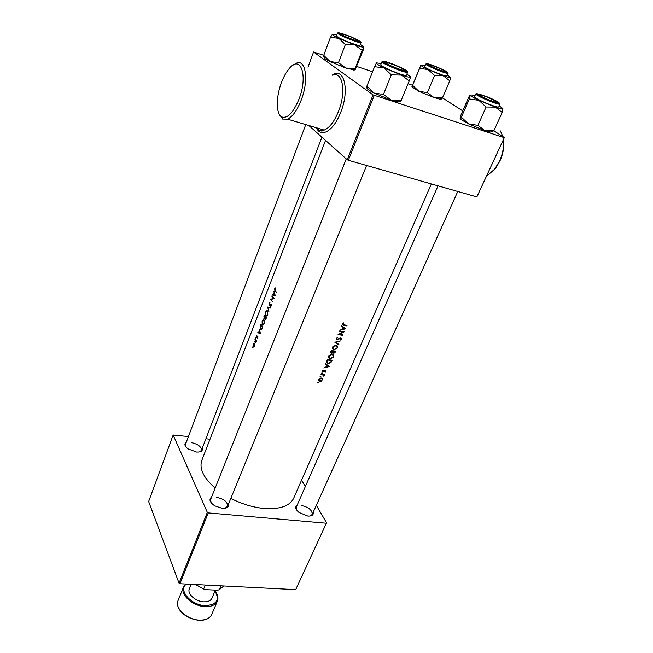 <?xml version="1.0" encoding="UTF-8"?>
<svg xmlns="http://www.w3.org/2000/svg" width="653" height="653" viewBox="0 0 653 653"><rect width="100%" height="100%" fill="white"/><g stroke="black" fill="none" stroke-linecap="round" stroke-linejoin="round"><path stroke-width="0.98" d="M503.447 139.522C504.459 146.272 503.292 153.422 499.929 160.981L495.456 168.433L491.88 172.294M486.567 176.253L494.705 169.103L499.48 161.144C502.826 153.667 504.14 146.468 503.439 139.554M281.149 83.364C275.884 97.591 276.056 114.006 281.655 116.895C287.467 118.887 293.303 112.814 299.156 98.693C308.257 75.332 300.527 54.068 289.083 68.745C285.998 72.434 283.353 77.307 281.149 83.364M293.401 64.99L296.168 63.292C305.718 58.444 309.04 79.935 301.36 99.713C297.27 110.186 292.675 116.675 287.557 119.164L282.651 119.075L279.198 114.128M313.244 512.205C313.718 514.948 311.922 516.237 307.841 516.074L299.001 512.474C295.238 509.169 294.658 506.655 297.246 504.916M310.02 516.05L312.224 514.458C312.265 510.124 308.6 507.112 301.221 505.422M228.623 503.838C229.162 507.006 227.024 508.507 222.2 508.344L214.804 505.871C209.768 502.369 208.699 499.423 211.596 497.031M225.016 508.263L227.611 506.312C227.717 501.92 224.044 498.925 216.576 497.325M202.291 448.178C202.92 450.921 201.018 452.219 196.577 452.064L188.007 448.88C184.562 446.089 183.999 443.869 186.309 442.22M199.565 451.933L201.442 450.366C201.434 446.693 198.047 444.097 191.272 442.579M254.441 343.502L253.821 343.249L253.111 344.188L253.119 346.882L253.797 347.143L254.531 346.229L254.441 343.502M254.482 341.266L254.327 342.05L254.482 341.266M256.539 340.98L255.16 339.021L255.894 342.523L256.539 340.98M262.881 326.965L260.89 324.312L260.359 329.275L261.298 329.683L261.886 329.202L262.881 326.965M273.795 291.197L274.129 292.691L273.346 294.699L272.285 295.066L275.191 295.474L274.105 291.262M267.542 310.934L266.685 310.616L265.632 311.963L265.706 315.677L266.636 316.028L267.771 314.673L267.542 310.934M266.416 317.929L264.4 315.309L263.877 318.705L264.734 318.46L265.42 319.733L266.416 317.929M252.27 346.939L252.115 347.723L252.27 346.939M270.44 307.636L267.616 307.041L268.897 311.579L268.048 307.596L270.252 308.11L270.44 307.636M269.069 303.147L269.069 305.106L270.938 304.657L270.358 306.632L271.199 305.906L271.101 304.2L269.24 304.673L269.991 302.339L269.346 303.204M275.329 287.891L274.668 288.765L274.897 290.765L276.358 292.495L275.093 290.34L275.329 287.891M274.056 298.38L271.991 295.825L273.354 298.217L270.595 299.409L272.644 301.98L271.191 299.556L274.056 298.38M264 320.003L263.151 319.668L262.114 320.998L262.18 324.704L263.118 325.063L264.228 323.733L264 320.003M259.061 329.014L259.38 330.524L258.621 332.467L257.6 332.761L260.384 333.348L259.347 329.071M256.939 335.054L256.409 337.242L257.609 336.85L257.274 338.36L257.764 336.417L256.564 336.801L256.915 335.071M255.845 337.748L255.698 338.532L255.845 337.748M431.364 183.95L293.679 498.223C289.769 506.116 279.868 509.528 263.992 508.467C252.931 507.357 241.879 504.01 230.836 498.419M215.147 488.118C203.507 477.816 199.067 468.568 201.826 460.365L325.545 140.411M317.644 382.348L317.889 382.772L318.46 382.266L317.644 382.348M318.876 379.45L318.762 380.438L319.937 381.409L321.349 381.132L322.549 378.985L321.382 378.03L318.876 379.45M320.06 376.667L320.305 377.091L320.876 376.585L320.06 376.667M321.782 374.349L322.141 374.863L320.974 374.675L321.154 374.251L324.598 374.757L323.921 375.116L324.182 375.524L323.651 374.789L324.182 375.524M321.562 373.141L321.807 373.573L322.378 373.067L321.562 373.141M322.484 370.969L323.088 372.096L325.341 371.002L325.186 372.332L326.1 371.035L324.916 370.651L323.251 371.663L323.357 370.12L322.484 370.969M323.823 367.974L325.839 367.084L326.671 365.141L325.423 364.227L325.627 363.754L329.43 366.513L323.823 367.974M326.835 360.905L327.431 359.517L332.124 360.211L330.965 362.521L328.173 363.574L326.59 362.391L326.835 360.905M328.696 356.236L328.557 357.607L330.206 358.979L333.65 356.946L333.789 355.583L332.181 354.293L329.145 355.493L328.696 356.236M330.753 351.714L331.275 350.49L335.977 351.216L333.854 353.355L333.095 352.669L331.495 353.387L330.638 352.669L330.753 351.714M332.548 347.184L332.41 348.588L334.05 349.959L337.511 347.918L337.65 346.531L336.05 345.233L332.997 346.441L332.548 347.184M334.801 342.205L340.368 340.964L335.911 342.376L338.891 344.417L338.687 344.89L334.801 342.205M336.311 338.344L336.238 339.119L337.07 339.854L340.466 338.393L340.793 339.095L339.968 340.246L341.323 338.499L339.821 338.091L337.266 339.421L336.817 338.417L337.944 337.177L336.311 338.344M338.058 334.556L343.037 332.034L339.405 331.406L339.593 330.965L344.311 331.748L339.364 334.32L342.964 334.891L342.776 335.332L338.058 334.556M339.911 330.206L341.952 329.316L342.809 327.3L341.568 326.329L341.772 325.839L345.584 328.786L339.911 330.206M342.45 323.929L342.376 324.663L343.658 325.365L346.825 325.88L347.012 325.439L342.915 324.435L343.502 322.868L342.539 323.97M322.141 374.863L323.292 375.108L323.872 376.324L324.133 375.989M442.448 97.893L462.732 110.896M493.79 130.788L504.353 137.554L476.861 196.92L504.353 137.554M308.836 125.498L347.208 159.74L373.067 94.897L504.124 137.62M374.234 95.42L348.335 160.271L476.861 196.92M323.749 55.309L313.571 51.979L373.067 94.897M313.571 51.979L307.979 67.169M356.881 66.492L372.561 71.781M408.06 83.764L412.5 85.257M348.335 160.271L347.208 159.74M301.596 480.143L305.351 486.558M316.338 505.332L326.565 522.816L295.695 589.635L326.565 522.816M188.431 436.555L173.159 435.02L207.319 512.368L208.25 512.915L179.942 583.741L295.695 589.635M208.25 512.915L326.206 523.216M173.159 435.02L148.647 501.52L179.053 583.194L207.319 512.368M205.924 438.734L209.988 439.24M179.942 583.741L179.053 583.194M346.261 158.899L210.609 499.512L211.131 502.712M305.767 124.584L185.476 444.415L185.844 446.823M296.25 507.177L296.535 509.895M502.916 136.632L500.386 130.91M346.392 325.349L346.825 325.88M343.005 324.606L342.335 324.435M344.882 328.255L344.335 328.369M341.658 326.116L342.809 327.3M344.58 328.671L342.539 329.177L343.209 327.61L344.58 328.671L343.209 327.61M342.196 328.745L342.539 329.177M342.36 334.809L342.776 335.332M342.613 331.495L343.037 332.034M340.85 338.009L340.76 338.548M340.817 338.629L341.25 339.193M340.646 338.45L340.286 337.952M340.14 337.976L340.466 338.393M336.809 339.103L337.07 339.854M338.287 344.017L338.687 344.89M338.189 344.253L335.136 342.09M337.07 345.657L337.168 346.833M337.16 347.469L337.511 347.918M333.528 349.265L334.05 349.959M333.43 349.2L332.483 348.792M337.03 347.878L334.238 349.526L332.94 348.465L333.046 347.257L335.862 345.674L337.136 346.694L337.03 347.878M332.728 346.833L333.046 347.257M332.369 347.771L332.948 348.498M335.503 345.2L335.862 345.674M336.589 345.943L336.066 345.241M333.61 352.669L333.854 353.355M331.21 352.636L331.495 353.387M335.324 351.592L334.034 352.922L333.536 352.514L333.83 351.379L335.324 351.592L334.932 351.077M333.193 350.816L333.724 351.641M333.438 350.857L333.83 351.379M333.348 351.306L332.842 352.351L331.683 352.955L331.161 352.506L331.577 351.012L333.348 351.306L332.948 350.783M331.006 351.126L331.34 351.575M331.242 350.563L331.577 351.012M333.226 354.718L333.308 355.877M333.299 356.481L333.65 356.946M329.708 358.309L330.206 358.979M329.545 358.203L328.622 357.795M333.169 356.905L330.385 358.546L329.088 357.493L329.194 356.301L332.002 354.726L333.275 355.746L333.169 356.905M328.875 355.877L329.194 356.301M328.524 356.791L329.088 357.509M331.651 354.261L332.002 354.726M332.736 354.995L332.238 354.301M327.708 362.937L328.173 363.574M327.488 362.782L326.59 362.407M327.741 360.032L331.471 360.587L330.63 362.227L328.361 363.141L327.145 362.252L327.406 359.574M331.095 360.081L331.471 360.587M326.704 361.264L327.104 361.819M326.606 361.582L327.12 362.146M328.663 365.974L328.181 366.08M325.545 363.95L326.671 365.141M328.435 366.423L326.418 366.945L327.063 365.435L328.435 366.423L327.063 365.435M326.092 366.496L326.418 366.945M325.578 370.586L326.035 371.541M322.851 371.296L323.088 372.096M322.043 372.839L322.353 373.271M324.068 374.683L324.419 375.181M323.561 374.618L323.921 375.116M323.553 375.255L323.08 374.544M322.876 374.52L323.292 375.108M320.55 376.365L320.86 376.789M322.027 378.258L322.011 378.969M322.125 379.524L322.435 379.964M318.746 380.381L319.937 381.409M322.019 379.907L320.117 380.993L319.227 380.275L319.301 379.515L321.203 378.454L322.1 379.189L322.019 379.907M318.778 379.728L319.195 380.087M320.892 378.022L321.203 378.454M321.709 378.634L321.349 378.03M265.542 319.676L264.971 319.562M265.714 317.089L265.118 316.974L264.326 318.37L264.734 318.46M264.432 318.811L263.877 318.705M264.326 318.37L263.926 316.534M266.016 318.093L265.387 319.227L265.33 317.244L266.326 318.15M265.934 317.358L265.33 317.244M264.196 316.566L264.408 316.003L265.118 316.974M264.971 316.117L264.408 316.003M266.897 315.905L265.706 315.677M267.534 314.42L266.604 315.521L265.877 315.244L265.82 312.207L266.685 311.114L267.371 311.375L267.844 314.477M267.828 311.465L267.371 311.375M270.269 308.069L268.048 307.596M269.134 307.808L267.616 307.041M270.138 304.894L269.493 304.771M271.028 306.224L270.366 306.094M269.64 305.22L269.069 305.106M318.142 382.046L318.435 382.47M273.729 295.262L273.885 294.87L272.472 294.576M273.885 294.87L273.346 294.699M274.717 294.887L273.64 294.74L274.252 293.173L275.076 294.96M275.101 295.025L273.64 294.74M271.232 299.539L270.595 299.409M271.411 299.466L270.628 299.311M274.023 298.356L273.354 298.217M272.407 296.38L271.819 296.266M263.388 324.925L262.18 324.704M263.992 323.472L263.077 324.557L262.351 324.272L262.302 321.243L263.151 320.166L263.836 320.435L264.302 323.537M264.285 320.517L263.836 320.435M261.608 329.504L260.359 329.275M260.906 325.006L262.482 327.12L261.257 329.169L260.523 328.843L260.261 326.843L260.906 325.006L261.445 325.112M260.4 333.316L257.6 332.761M259.935 332.744L258.898 332.524L259.486 331.014L260.269 332.801M258.996 333.014L259.168 332.581M257.715 338.001L257.258 337.919M256.825 337.315L256.409 337.242M257.2 336.956L256.735 336.875M257.911 336.719L257.07 336.573M256.523 340.956L255.87 340.842M255.503 339.536L254.996 339.446M253.993 347.037L253.119 346.882M254.344 345.984L253.282 346.457L253.797 343.731L254.597 346.025M495.603 101.101C490.109 98.187 484.942 96.064 480.102 94.75C478.755 94.53 478.894 94.905 480.51 95.901C485.636 99.068 500.688 104.456 496.386 101.599L495.603 101.101M406.876 74.075L410.761 77.062L408.109 77.038L401.464 75.103L409.227 80.931L410.77 76.997M404.403 70.948C400.109 70.091 387.849 65.006 384.805 62.827C383.344 61.798 383.662 61.513 385.76 61.962C392.779 63.431 411.7 72.41 404.844 71.038L404.403 70.948M404.387 75.234L406.386 75.266L407.627 72.238L405.627 72.189C399.383 70.973 380.789 62.737 381.972 61.725L380.764 64.769C379.564 65.814 398.134 74.058 404.387 75.234M401.277 100.276L391.278 100.138L398.273 101.958L400.624 101.721L409.227 80.931M391.327 74.858L401.464 75.103L384.037 67.928L391.327 74.858L383.433 94.448L374.022 93.044L366.888 86.147L374.577 66.679L384.037 67.928C378.691 65.3 376.152 63.635 376.414 62.941L374.577 66.679M366.888 86.147L366.611 87.739L368.104 89.616L374.022 93.044L391.278 100.138L383.433 94.448M376.495 62.868L381.246 63.57M429.968 65.667C434.302 68.353 448.554 73.52 444.848 71.071L444.252 70.695C439.102 68.002 434.229 66.026 429.658 64.786C428.629 64.623 428.727 64.916 429.968 65.667M360.334 44.396L363.909 47.098C363.215 47.481 360.17 46.747 354.783 44.894L338.85 38.339L345.355 44.567L354.783 44.894L362.137 50.395L363.909 47.098L363.688 48.942L355.052 69.953L355.191 68.32L345.886 68.075L338.466 62.696L345.355 44.567M348.441 38.029L339.911 33.915C338.376 32.381 341.886 33.287 350.441 36.641C358.105 39.931 360.856 41.547 358.685 41.506L348.441 38.029M347.012 41.482C354.563 44.494 358.872 45.8 359.942 45.4L361.027 42.6C359.966 42.976 355.648 41.653 348.09 38.641C341.356 35.801 337.821 33.94 337.47 33.066L336.409 35.882C336.752 36.78 340.286 38.641 347.012 41.482M355.191 68.32L362.137 50.395M338.466 62.696L330.1 61.578L323.725 55.374L330.442 37.36L338.85 38.339C334.099 36.029 331.977 34.633 332.467 34.168L330.442 37.36M323.725 55.374L323.896 57.138L324.949 58.631L323.708 55.489M354.954 70.026L345.886 68.075L330.1 61.578L324.949 58.631M332.467 34.168L336.785 34.878M403.383 69.308C397.848 66.279 392.282 64.027 386.69 62.541C385.286 62.313 385.254 62.639 386.592 63.521C391.433 66.761 408.754 72.809 403.685 69.512L403.383 69.308M460.169 118.503L461.402 119.785L468.462 123.841L477.923 125.343L484.812 130.559L490.379 132.028L492.395 131.645L493.954 130.584L484.812 130.559L468.462 123.841L461.369 117.189L469.352 98.97L478.861 100.342L486.101 107.019L495.366 107.133L502.181 112.471L502.875 108.553C502.99 109.32 500.492 108.847 495.366 107.133L478.861 100.342C473.49 97.738 470.642 96.015 470.315 95.158L469.352 98.97M487.701 97.175C496.631 101.044 499.904 102.97 497.513 102.97L488.485 99.876L478.306 94.897C476.559 93.265 479.686 94.024 487.701 97.175M475.727 93.926L474.47 96.775C474.984 97.901 479.171 100.129 487.04 103.468C493.946 106.235 497.847 107.41 498.729 106.978L500.01 104.137C499.137 104.553 495.235 103.37 488.322 100.595C480.445 97.256 476.249 95.028 475.727 93.926L476.494 93.559M461.369 117.189L460.145 118.389L461.165 114.479L469.197 96.269L470.315 95.158L472.029 94.987L474.943 95.713M493.954 130.584L502.181 112.471M477.923 125.343L486.101 107.019M499.21 105.925L502.875 108.553M341.543 34.544C345.568 37.245 361.819 43.025 357.518 40.233L357.289 40.086C352.081 37.294 346.857 35.197 341.609 33.801L341.543 34.544M440.065 99.199L442.277 98.195L441.608 98.97L440.065 99.199L433.984 97.558L427.389 92.587L434.555 75.544L443.224 75.756L449.762 80.825L450.782 77.397M442.277 98.195L442.554 97.689L433.984 97.558L418.957 91.379L412.606 85.372L411.929 86.767L420.867 65.145L425.054 65.798M428.858 64.288C434.457 65.52 451.174 73.275 445.966 72.23L445.501 72.132C441.844 71.365 430.368 66.549 428.033 64.81C427.062 64.108 427.34 63.937 428.858 64.288M425.78 64.051L424.679 66.704C423.666 67.471 440.31 74.826 445.468 75.87L446.979 75.936L448.097 73.291L446.595 73.218C441.444 72.14 424.768 64.794 425.78 64.051L426.466 63.716M412.606 85.372L419.61 68.418L428.066 69.52L434.555 75.544M447.362 75.03L450.799 77.462C450.611 77.993 448.089 77.421 443.224 75.756L428.066 69.52C423.291 67.218 420.891 65.765 420.867 65.145L419.61 68.418M442.554 97.689L449.762 80.825M427.389 92.587L418.957 91.379L411.921 86.857M205.287 585.031L203.646 589.006L204.928 589.61L195.492 584.533M220.926 585.831L219.269 589.765L217.555 590.222L204.928 589.61M219.269 589.765L223.75 585.97M195.663 584.541L203.646 589.006M191.198 584.313L189.354 588.875C186.921 593.838 195.753 601.723 204.005 601.837C208.119 601.903 210.772 600.687 211.972 598.197L215.351 590.116M332.238 75.136C344.09 66.557 349.877 89.951 340.744 112.259C333.756 130.845 320.794 138.542 316.493 127.776M316.909 127.898C318.803 130.42 321.252 131.155 324.247 130.086C329.61 127.743 334.377 121.466 338.548 111.247C346.4 91.959 342.645 70.728 332.646 75.266M343.143 324.721L343.658 325.365M335.283 351.673L335.601 352.089M331.422 360.693L331.74 361.117M327.186 360.081L327.52 360.538M271.305 304.641L270.113 304.404M275.533 290.895L274.897 290.765M255.96 340.189L255.429 340.099M405.415 71.438C414.296 73.487 392.877 63.186 384.764 61.48C375.369 59.194 397.244 69.773 405.415 71.438M348.327 38.103C363.55 43.531 364.284 43.025 350.547 36.568C335.356 31.115 334.614 31.63 348.327 38.103M487.66 97.028C472.96 91.844 473.254 92.848 488.534 100.023C503.749 106.333 502.386 103.011 487.66 97.028M427.968 63.863C420.287 61.904 439.796 71.136 446.407 72.565C453.688 74.336 434.547 65.333 427.968 63.863M178.024 600.646C174.343 608.18 187.468 620.089 199.818 620.13C205.94 620.17 209.907 618.301 211.711 614.53C209.817 618.448 205.793 620.383 199.647 620.35C194.774 620.007 190.137 618.497 185.746 615.82C180.228 611.6 180.93 611.551 179.281 609.404C177.428 606.278 177.012 603.356 178.024 600.646L183.436 587.194C179.795 594.614 193.059 606.49 205.458 606.621C211.605 606.702 215.563 604.89 217.351 601.176L211.711 614.53M186.415 584.068C177.804 590.067 191.182 605.519 205.491 605.625C216.804 604.743 219.955 599.895 214.943 591.096M495.456 168.433L494.705 169.103M281.655 116.895L282.651 119.075M287.557 119.164L324.247 130.086C321.815 131.808 319.464 131.106 317.219 127.988M342.915 324.435L342.474 323.888M336.76 338.997L336.295 338.393M341.323 338.499L340.98 338.066M337.65 346.531L337.144 345.87M332.94 348.465L332.377 347.731M333.536 352.514L333.087 351.91M331.161 352.506L330.687 351.885M333.789 355.583L333.291 354.914M329.088 357.493L328.532 356.75M327.145 362.252L326.622 361.533M325.496 371.059L325.153 370.577M322.892 371.345L322.541 370.855M322.549 378.985L322.043 378.267M319.227 380.275L318.795 379.662M265.387 319.227L265.836 319.317M266.685 310.616L267.363 310.746M266.604 315.521L267.208 315.636M267.224 311.22L267.771 311.326M269.567 304.747L270.171 304.869M270.53 306.061L271.077 306.167M270.905 304.616L271.322 304.706M263.151 319.668L263.812 319.79M263.077 324.557L263.69 324.672M263.673 320.264L264.22 320.37M261.257 329.169L261.829 329.275M253.821 343.249L254.295 343.339M253.78 346.661L254.262 346.743M254.156 343.788L254.629 343.87M295.76 508.279L438.041 185.852M312.224 514.458L457.761 191.476M407.627 72.238L407.333 71.373M382.78 61.317L381.972 61.725M368.104 89.616L366.855 86.269M398.273 101.958L401.138 100.603M361.027 42.6L360.75 41.833M338.181 32.699L337.47 33.066M353.355 70.067L354.963 69.291M366.611 165.478L227.611 506.312M500.01 104.137L499.757 103.337M490.379 132.028L493.431 130.698M461.402 119.785L460.789 118.038M201.042 451.411L321.921 137.179M448.097 73.291L447.852 72.573M412.9 87.935L412.247 86.172M185.811 584.035L183.436 587.194M215.033 590.892C217.808 594.499 218.584 597.928 217.351 601.176"/></g></svg>
